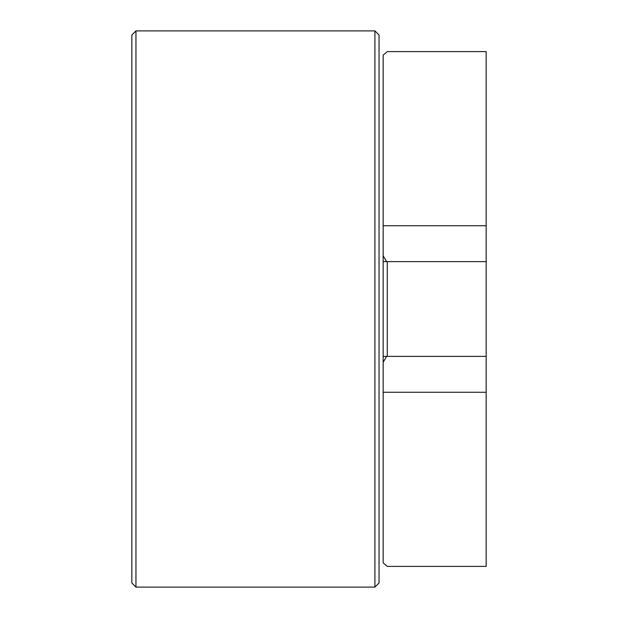 <?xml version="1.0" encoding="UTF-8"?>
<svg xmlns="http://www.w3.org/2000/svg" width="618" height="618" viewBox="0 0 618 618"><rect width="100%" height="100%" fill="white"/><g stroke="black" fill="none" stroke-linecap="round" stroke-linejoin="round"><path stroke-width="0.93" d="M135.952 587.1L131.843 582.983L131.843 35.017L135.952 30.9L374.917 30.9L374.917 587.1L135.952 587.1L135.952 30.9M374.917 587.1L379.043 582.983L379.043 35.017L374.917 30.9M387.277 261.623L387.277 356.377L383.16 356.377L383.16 261.623L486.157 261.623L486.157 566.397L387.277 566.397L383.16 562.828L383.16 392.26L486.157 392.26M387.277 356.377L486.157 356.377M383.16 356.377L383.16 362.318L386.59 356.377M383.16 362.318L383.16 392.26M386.59 261.623L383.16 255.682L383.16 55.172L387.277 51.603L486.157 51.603L486.157 261.623M383.16 255.682L383.16 261.623M383.16 225.74L486.157 225.74"/></g></svg>

